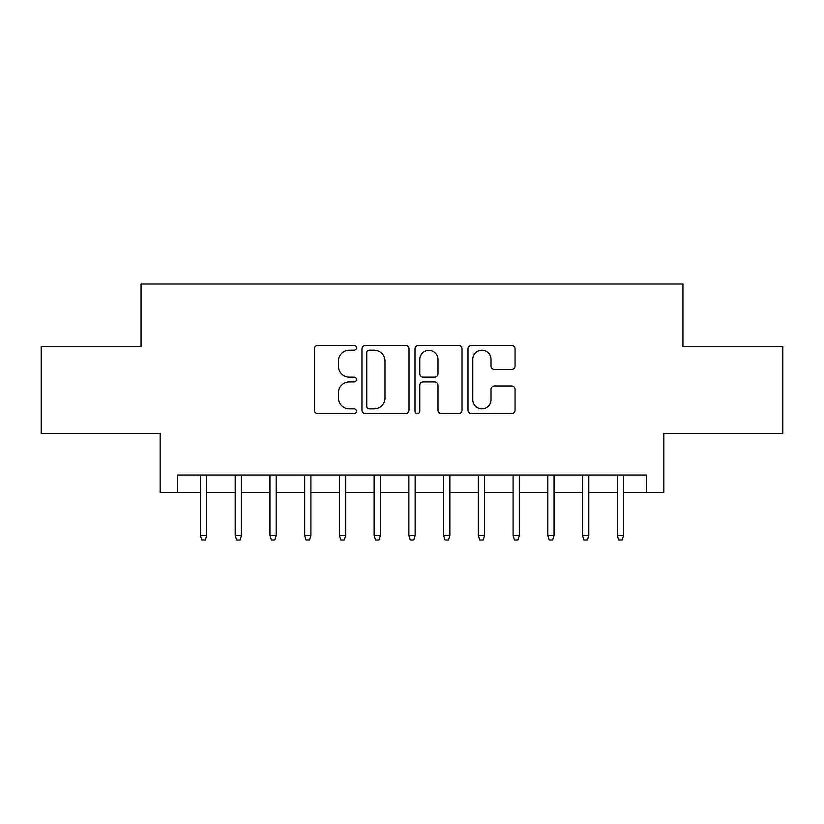<?xml version="1.0" encoding="UTF-8"?>
<svg xmlns="http://www.w3.org/2000/svg" width="824" height="824" viewBox="0 0 824 824"><rect width="100%" height="100%" fill="white"/><g stroke="black" fill="none" stroke-linecap="round" stroke-linejoin="round"><path stroke-width="1.24" d="M356.421 347.81A2.39 2.39 0 0 0 354.042 345.431L317.817 345.431A3.409 3.409 0 0 0 314.408 348.84L314.408 410.208A3.409 3.409 0 0 0 317.817 413.617L354.042 413.617A2.39 2.39 0 0 0 356.421 411.228A2.39 2.39 0 0 0 354.042 408.848L349.355 408.848A10.908 10.908 0 0 1 338.437 397.93L338.437 392.821A10.908 10.908 0 0 1 349.355 381.914L354.042 381.914A2.39 2.39 0 0 0 356.421 379.524A2.39 2.39 0 0 0 354.042 377.135L349.355 377.135A10.908 10.908 0 0 1 338.437 366.227L338.437 361.108A10.908 10.908 0 0 1 349.355 350.2L354.042 350.2A2.39 2.39 0 0 0 356.421 347.81M511.642 369.461A3.409 3.409 0 0 0 515.052 366.052L515.052 348.84A3.409 3.409 0 0 0 511.642 345.431L471.41 345.431A3.409 3.409 0 0 0 468.001 348.84L468.001 410.208A3.409 3.409 0 0 0 471.41 413.617L511.642 413.617A3.409 3.409 0 0 0 515.052 410.208L515.052 389.412A3.409 3.409 0 0 0 511.642 386.003L494.421 386.003A3.409 3.409 0 0 0 491.011 389.412L491.011 399.722A9.115 9.115 0 0 1 481.896 408.848A9.115 9.115 0 0 1 472.77 399.722L472.77 359.326A9.115 9.115 0 0 1 481.896 350.2A9.115 9.115 0 0 1 491.011 359.326L491.011 366.052A3.409 3.409 0 0 0 494.421 369.461L511.642 369.461M177.541 492.412L177.541 475.046L646.459 475.046L646.459 492.412L663.835 492.412L663.835 433.362L782.8 433.362L782.8 346.523L682.931 346.523L682.931 284.002L141.069 284.002L141.069 346.523L41.2 346.523L41.2 433.362L160.165 433.362L160.165 492.412L200.459 492.412M409.013 348.84A3.409 3.409 0 0 0 405.604 345.431L365.372 345.431A3.409 3.409 0 0 0 361.963 348.84L361.963 410.208A3.409 3.409 0 0 0 365.372 413.617L405.604 413.617A3.409 3.409 0 0 0 409.013 410.208L409.013 348.84M418.396 345.431L458.628 345.431A3.409 3.409 0 0 1 462.037 348.84L462.037 410.208A3.409 3.409 0 0 1 458.628 413.617L441.407 413.617A3.409 3.409 0 0 1 437.997 410.208L437.997 385.323A3.409 3.409 0 0 0 434.588 381.914L423.165 381.914A3.409 3.409 0 0 0 419.756 385.323L419.756 411.228A2.39 2.39 0 0 1 417.366 413.617A2.39 2.39 0 0 1 414.987 411.228L414.987 348.84A3.409 3.409 0 0 1 418.396 345.431M206.711 492.412L235.201 492.412M241.453 492.412L269.932 492.412M276.184 492.412L304.664 492.412M310.916 492.412L339.406 492.412M345.658 492.412L374.137 492.412M380.389 492.412L408.869 492.412M415.131 492.412L443.611 492.412M449.863 492.412L478.342 492.412M484.594 492.412L513.084 492.412M519.336 492.412L547.816 492.412M554.068 492.412L582.547 492.412M588.799 492.412L617.289 492.412M623.541 492.412L646.459 492.412M369.121 350.2A2.39 2.39 0 0 0 366.742 352.59L366.742 406.459A2.39 2.39 0 0 0 369.121 408.848L374.065 408.848A10.908 10.908 0 0 0 384.983 397.93L384.983 361.108A10.908 10.908 0 0 0 374.065 350.2L369.121 350.2M437.997 359.491A9.115 9.115 0 0 0 428.882 350.375A9.115 9.115 0 0 0 419.756 359.491L419.756 373.725A3.409 3.409 0 0 0 423.165 377.135L434.588 377.135A3.409 3.409 0 0 0 437.997 373.725L437.997 359.491M200.459 535.487L201.849 539.998L205.32 539.998L206.711 535.487L200.459 535.487L200.459 475.046M206.711 535.487L206.711 475.046M235.201 535.487L236.591 539.998L240.062 539.998L241.453 535.487L235.201 535.487L235.201 475.046M241.453 535.487L241.453 475.046M269.932 535.487L271.323 539.998L274.794 539.998L276.184 535.487L269.932 535.487L269.932 475.046M276.184 535.487L276.184 475.046M304.664 535.487L306.054 539.998L309.536 539.998L310.916 535.487L304.664 535.487L304.664 475.046M310.916 535.487L310.916 475.046M339.406 535.487L340.796 539.998L344.267 539.998L345.658 535.487L339.406 535.487L339.406 475.046M345.658 535.487L345.658 475.046M374.137 535.487L375.528 539.998L378.999 539.998L380.389 535.487L374.137 535.487L374.137 475.046M380.389 535.487L380.389 475.046M408.869 535.487L410.259 539.998L413.741 539.998L415.131 535.487L408.869 535.487L408.869 475.046M415.131 535.487L415.131 475.046M443.611 535.487L445.001 539.998L448.472 539.998L449.863 535.487L443.611 535.487L443.611 475.046M449.863 535.487L449.863 475.046M478.342 535.487L479.733 539.998L483.204 539.998L484.594 535.487L478.342 535.487L478.342 475.046M484.594 535.487L484.594 475.046M513.084 535.487L514.464 539.998L517.946 539.998L519.336 535.487L513.084 535.487L513.084 475.046M519.336 535.487L519.336 475.046M547.816 535.487L549.206 539.998L552.677 539.998L554.068 535.487L547.816 535.487L547.816 475.046M554.068 535.487L554.068 475.046M582.547 535.487L583.938 539.998L587.409 539.998L588.799 535.487L582.547 535.487L582.547 475.046M588.799 535.487L588.799 475.046M617.289 535.487L618.68 539.998L622.151 539.998L623.541 535.487L617.289 535.487L617.289 475.046M623.541 535.487L623.541 475.046"/></g></svg>
